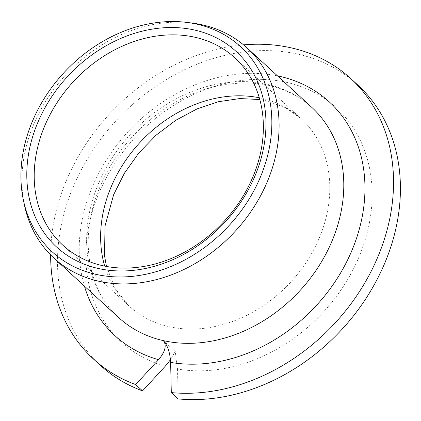 <?xml version="1.0" encoding="UTF-8"?>
<svg xmlns="http://www.w3.org/2000/svg" width="421" height="421" viewBox="0 0 421 421"><rect width="100%" height="100%" fill="white"/><g stroke="black" fill="none" stroke-linecap="round" stroke-linejoin="round"><path stroke-width="0.32" stroke-dasharray="2.1 1.58" d="M165.216 366.265A158.896 128.389 132.6 0 1 97.94 195.602A158.896 128.389 -47.4 0 1 286.633 82.363A158.896 128.389 -47.4 0 1 359.997 254.568A158.896 128.389 132.6 0 1 177.52 369.033L175.252 351.509L170.473 359.723M177.52 369.033L178.178 398.913M175.252 351.509L163.411 340.642M100.261 365.254A190.297 153.76 132.6 0 1 115.712 121.09A190.297 153.76 132.6 0 1 357.676 84.916M243.548 44.863A190.297 153.76 -47.4 0 0 50.646 254.952M24.465 205.206A142.724 115.317 132.6 0 1 32.822 126.558A142.724 115.317 -47.4 0 1 191.76 23.018M106.476 266.477L115.222 288.643L129.184 306.125A127.184 102.761 132.6 0 0 320.076 236.044A127.184 102.761 -47.4 0 0 301.226 118.764A127.184 102.761 -47.4 0 0 259.294 97.772M62.771 245.143L129.184 306.125A127.184 102.761 132.6 0 1 104.697 266.135M84.416 286.117A158.58 128.131 132.6 0 1 91.32 189.339A158.58 128.131 132.6 0 1 277.476 75.864M311.735 107.318A142.724 115.317 -47.4 0 0 97.514 185.961A142.724 115.317 132.6 0 0 118.675 317.571C87.815 290.195 78.79 238.191 99.14 188.961C118.185 140.288 164.895 98.677 213.073 87.005C253.216 77.822 286.106 84.595 311.735 107.318M234.807 57.782L301.226 118.764L285.727 107.887L267.13 100.951L259.789 99.514"/><path stroke-width="0.63" d="M170.473 359.723L165.216 366.265L142.535 390.893A190.297 153.76 132.6 0 1 100.261 365.254L93.378 358.934A190.297 153.76 -47.4 0 0 135.657 384.573L158.564 359.692C165.243 351.698 166.858 345.346 163.411 340.642C167.653 345.541 170.063 352.793 170.631 362.407L171.294 392.593A190.297 153.76 -47.4 0 0 365.96 280.918A190.297 153.76 -47.4 0 0 350.793 78.595A190.297 153.76 -47.4 0 0 243.548 44.863M350.793 78.595L357.676 84.916A190.297 153.76 132.6 0 1 372.843 287.238A190.297 153.76 132.6 0 1 178.178 398.913L171.294 392.593M142.535 390.893L135.657 384.573M50.646 254.952A190.297 153.76 -47.4 0 0 93.378 358.934M268.198 179.525A142.724 115.317 132.6 0 1 53.977 258.168A142.724 115.317 132.6 0 1 24.465 205.206L23.397 200.149A139.262 112.523 132.6 0 1 31.549 123.411A139.262 112.523 -47.4 0 1 186.629 22.381L191.76 23.018A142.724 115.317 -47.4 0 1 247.043 47.915A142.724 115.317 -47.4 0 1 268.198 179.525M23.397 200.149A139.262 112.523 132.6 0 0 132.883 276.297A139.262 112.523 132.6 0 0 261.215 175.089A139.262 112.523 -47.4 0 0 186.629 22.381M255.831 173.878A132.731 107.244 132.6 0 1 98.214 268.472A132.731 107.244 132.6 0 1 36.932 124.621A132.731 107.244 -47.4 0 1 194.549 30.028A132.731 107.244 -47.4 0 1 255.831 173.878M253.663 175.062A127.184 102.761 132.6 0 1 62.771 245.143A127.184 102.761 132.6 0 1 43.916 127.863A127.184 102.761 -47.4 0 1 234.807 57.782A127.184 102.761 -47.4 0 1 253.663 175.062M259.294 97.772A127.184 102.761 -47.4 0 0 110.328 188.845A127.184 102.761 132.6 0 0 104.697 266.135M277.476 75.864A158.58 128.131 132.6 0 1 354.587 243.717A158.58 128.131 132.6 0 1 170.631 362.407M158.564 359.692A158.58 128.131 132.6 0 1 84.416 286.117M247.043 47.915L311.735 107.318A142.724 115.317 -47.4 0 1 332.895 238.928A142.724 115.317 132.6 0 1 163.411 340.642A142.724 115.317 132.6 0 1 118.675 317.571L53.977 258.168M259.789 99.514L239.812 98.561L218.557 101.698L196.907 108.986L175.81 120.253L156.17 135.109L138.809 152.991L124.427 173.178L113.586 194.844L105.018 226.051L104.534 255.731L106.476 266.477"/></g></svg>

